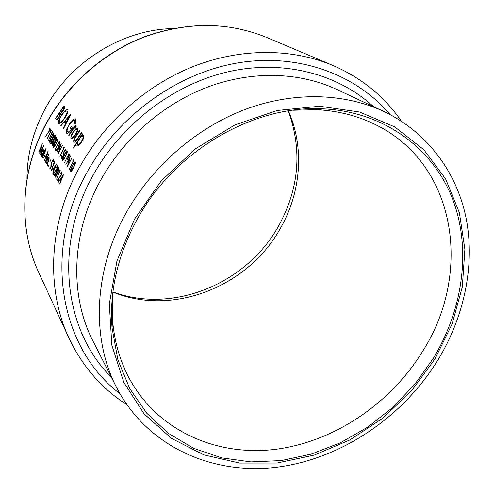 <?xml version="1.0" encoding="UTF-8"?>
<svg xmlns="http://www.w3.org/2000/svg" width="494" height="494" viewBox="0 0 494 494"><rect width="100%" height="100%" fill="white"/><g stroke="black" fill="none" stroke-linecap="round" stroke-linejoin="round"><path stroke-width="0.74" d="M74.971 163.563L73.396 167.478L71.043 170.72L72.383 166.101L74.514 162.952L74.909 162.952L74.971 163.563M69.543 155.591L68.876 155.27L68.586 157.395L67.579 158.451L66.974 157.734L68.524 154.801L69.586 155.314M66.789 152.603L65.27 156.37L63.016 159.519L64.331 155.085L66.369 152.035L66.789 152.603M53.543 134.843L52.105 138.369L50.011 141.364L51.277 137.239L53.167 134.343L53.543 134.843M54.84 136.579L53.389 140.129L51.283 143.143L52.549 138.987L54.457 136.072L54.84 136.579M56.149 138.339L54.692 141.914L52.568 144.94L53.846 140.753L55.766 137.826L56.149 138.339M57.477 140.117L56.013 143.717L53.871 146.761L55.155 142.544L57.088 139.598L57.477 140.117M60.126 142.754L59.187 142.297L59.607 143.26L58.378 147.132L56.415 149.626L55.612 148.867L59.064 142.13L60.126 142.649M438.104 359.756C402.734 417.399 340.897 459.259 276.171 467.305C211.673 475.055 146.922 446.323 116.467 387.296C91.439 339.106 93.347 271.78 125.569 213.877C151.442 167.089 195.365 128.638 243.95 109.878C292.627 91.347 343.805 92.81 383.721 111.422C428.113 132.528 457.388 173.271 466.385 219.552C475.043 266.044 464.076 316.79 438.104 359.756M434.874 359.113L411.446 390.902L382.788 418.183L349.974 439.888L314.24 455.098L276.949 463.02L239.615 463.063L203.874 454.875L171.486 438.4L144.229 413.997L123.84 382.467L111.823 345.145L109.335 303.884L116.942 260.999L134.553 219.095L161.279 180.853L195.513 148.768L235.039 124.852L277.301 110.471L319.63 106.241L359.527 112.002L394.848 126.964L423.945 149.836L445.674 179.026L459.395 212.772L464.897 249.309L462.322 286.921L452.103 324.015L434.874 359.113M136.745 220.12C174.055 150.67 254.527 104.271 324.237 108.89C384.851 112.126 433.071 148.818 452.461 198.656C471.659 248.797 463.15 309.009 433.294 358.378L414.837 384.301L392.804 407.402L367.771 427.082L340.354 442.809L311.239 454.103L281.185 460.575L250.989 461.89L221.528 457.839L193.722 448.324L168.522 433.411L146.885 413.348L129.731 388.587L117.893 359.805L112.045 327.917C109.304 291.738 117.535 255.806 136.745 220.12M292.843 110.236L316.697 109.662C338.26 110.823 357.983 115.88 375.872 124.834C456.944 164.669 472.196 273.361 423.025 350.715C390.939 403.283 334.765 441.543 275.918 449.262C217.249 456.697 158.376 431.386 129.626 379.022C120.104 361.429 114.423 341.873 112.583 320.359L112.397 296.499M288.41 110.884C304.817 147.984 300.951 192.858 280.147 228.784C248.068 286.557 172.832 316.87 112.904 292.047M26.972 179.186C27.009 155.363 32.814 132.373 44.392 110.218C69.222 62.398 121.74 29.554 172.881 28.578M288.292 110.903C302.501 150.287 299.185 188.801 278.35 226.431C246.574 283.556 173.141 314.363 112.916 291.929M77.873 128.218L75.835 128.786L73.155 131.898C71.185 135.109 70.488 137.313 71.062 138.511L71.34 138.721C72.359 138.783 73.773 137.486 75.582 134.831L77.644 130.904L77.873 128.218M82.412 133.849L73.384 147.799L73.674 148.175L77.163 142.5L77.157 145.989C78.231 146.082 79.713 144.754 81.596 142C83.677 138.691 84.431 136.424 83.85 135.214L81.424 136.066L82.72 134.207L82.412 133.849M75.44 123.309L75.872 119.103L75.539 118.863C74.051 118.634 71.988 120.357 69.351 124.025L66.789 128.946L66.505 133.121L66.881 133.405C68.197 133.485 70.062 131.719 72.488 128.088L71.167 126.507L70.253 127.872L71.29 129.125C69.691 131.243 68.499 132.201 67.703 131.991L67.388 131.762C66.653 130.502 67.406 128.014 69.66 124.297C71.791 121.376 73.452 120.023 74.637 120.246L74.514 123.988L75.44 123.309M67.758 109.859L67.505 109.68C66.079 109.52 64.09 111.224 61.54 114.799C58.947 118.968 58.002 121.82 58.7 123.346L58.996 123.568C60.28 123.661 62.151 121.919 64.609 118.356C67.382 114.114 68.431 111.286 67.758 109.859M63.868 106.012L55.384 118.609L56.341 119.696C56.995 119.851 57.989 118.943 59.317 116.979L60.935 113.077L63.115 110.78C64.609 108.501 65.041 107.124 64.424 106.648L63.868 106.012M70.945 114.089L60.762 125.328L61.046 125.68L64.164 122.018L65.498 123.642L63.232 128.421L63.522 128.78L70.945 114.089M75.205 125.42L68.703 135.257L68.981 135.603L73.39 128.94L76.2 126.878L76.082 126.18L74.495 127.186L75.496 125.754L75.205 125.42M79.534 130.484L76.292 135.239C74.081 138.493 73.273 140.747 73.853 142L74.156 142.229C75.218 142.192 76.632 140.759 78.379 137.925L81.72 133.04L81.417 132.688L76.57 139.74L74.637 140.753L75.181 137.857L79.837 130.83L79.534 130.484M49.913 129.873L45.528 136.554L50.604 129.372L49.61 128.051L49.172 128.872L50.147 129.984M50.808 131.064L47.233 138.598L51.401 130.428L51.098 130.027L50.555 130.731L51.005 131.163M52.068 132.75L48.474 140.333L52.66 132.114L52.358 131.713L51.814 132.417L52.265 132.849M53.951 133.473L52.938 134.035L51.123 137.042C49.906 139.308 49.369 141.012 49.517 142.161L49.628 142.247C50.357 141.951 51.234 140.728 52.253 138.579L53.772 135.158L53.951 133.473M55.248 135.202L54.223 135.757L52.401 138.783C51.172 141.062 50.635 142.778 50.789 143.939L50.901 144.026C51.635 143.729 52.518 142.5 53.537 140.339L55.075 136.894L55.248 135.202M56.563 136.949L55.526 137.505L53.692 140.549C52.457 142.84 51.913 144.569 52.068 145.736L52.185 145.829C52.932 145.532 53.815 144.297 54.846 142.124L56.39 138.66L56.563 136.949M57.891 138.715L56.847 139.277L55.001 142.334C53.753 144.643 53.21 146.385 53.371 147.564L53.488 147.657C54.241 147.354 55.13 146.113 56.168 143.933L57.718 140.444L57.891 138.715M59.373 141.056L55.032 149.528L55.902 150.559C56.582 150.54 57.458 149.466 58.539 147.354L60.021 143.532L60.126 142.587L59.373 141.056M61.194 143.488L56.822 152.035L60.385 145.526L58.181 153.943L62.59 145.347L58.922 151.874L61.194 143.488M63.689 148.323L59.885 156.332L64.331 147.663L63.985 147.212L63.405 147.947L63.917 148.435M65.424 149.126L62.948 153.202L63.584 153.307L63.047 155.851L61.596 157.518L61.688 155.067L61.213 158.457L63.201 156.116L64.078 152.461L63.775 152.331L65.078 150.188L65.714 151.041L66.196 150.151L65.424 149.126M67.215 151.127L66.103 151.683L64.158 154.863C62.855 157.259 62.293 159.093 62.479 160.352L62.621 160.457C63.423 160.142 64.362 158.864 65.436 156.604L67.054 152.955L67.215 151.127M68.833 153.671L64.461 162.742L66.505 158.642L67.203 159.352L68.759 157.623L69.586 154.894L68.833 153.671M70.426 155.795L65.85 164.693L69.586 157.926L67.332 166.768L71.945 157.814L68.104 164.607L70.426 155.795M73.161 161.019L69.185 169.374L73.841 160.34L73.47 159.846L72.853 160.606L73.408 161.137M75.403 162.02L74.23 162.569L72.204 165.854C70.84 168.337 70.265 170.245 70.475 171.572L70.636 171.69C71.488 171.375 72.47 170.053 73.575 167.732L75.255 163.94L75.403 162.02M45.88 148.583L44.306 151.553L42.503 157.58L45.17 151.602L45.88 148.583M44.886 155.233L44.534 156.123L45.152 157.055L45.504 156.166L44.886 155.233M49.073 157.209L48.177 157.574L47.109 159.587L46.634 163.977L48.356 161.47L49.104 158.945L49.073 157.209M50.789 159.753L50.227 161.248L50.789 159.753M53.84 160.593L53.13 159.55L51.117 163.705L51.679 163.81L51.308 166.392L50.122 168.096L50.092 165.601L49.82 169.053L51.45 166.663L51.802 162.816L52.864 160.63L53.451 161.495L53.84 160.593M56.495 164.107L52.617 169.8L53.445 171.054L52.802 173.382L56.495 164.107M56.291 171.461C55.223 173.937 54.797 175.839 55.019 177.161L55.167 177.278C55.884 176.926 56.662 175.598 57.514 173.295C58.619 170.788 59.076 168.886 58.885 167.602L58.749 167.491C57.971 167.83 57.15 169.158 56.291 171.461L56.507 171.566M60.046 174.234L61.367 172.758L60.984 175.216L57.279 180.261L58.527 182.169L58.891 181.218L58.033 179.909L61.182 175.389L61.781 171.832L60.046 174.234M63.572 174.456L59.515 180.279L60.398 181.619L59.737 184.034L63.572 174.456M59.972 169.566L56.606 179.223L60.311 170.066L59.972 169.566M55.859 168.016L57.143 166.552L56.767 168.948L53.161 173.931L54.359 175.771L54.711 174.833L53.889 173.579L56.958 169.115L57.551 165.644L55.859 168.016M54.457 161.495L51.178 170.899L54.778 161.964L54.457 161.495M48.715 164.959L48.196 166.466L48.715 164.959M48.097 164.014L47.578 165.515L48.097 164.014M44.312 160.359L47.14 153.77L45.553 162.26L49.042 153.566L46.115 160.173L47.776 151.714L44.503 160.451M43.602 157.16L43.089 158.63L43.602 157.16M44.355 150.392L43.744 151.331L43.639 149.256L41.904 151.683L41.249 155.838L42.163 155.351L41.897 156.654L44.355 150.392M38.76 151.843L41.428 146.187L39.625 153.171L42.57 147.904L40.465 154.455L43.645 145.668L40.187 151.615L42.323 143.729L38.952 151.936M57.143 119.486L55.384 118.609M56.52 119.733L56.125 119.529M63.201 107.575L63.547 107.97L62.843 110.508L60.898 112.045L60.398 111.576L63.201 107.575L64.516 108.235M64.448 108.427L63.547 107.97M63.189 110.675L62.843 110.508M59.521 112.867L60.107 113.842L59.07 116.67L57.162 118.319L56.446 117.597L59.521 112.867L60.892 113.552M60.743 114.157L60.107 113.842M59.404 116.843L59.07 116.67M60.972 180.958L59.515 180.279M60.916 181.86L60.398 181.619M60.774 180.662L60.219 179.822L62.423 176.636L61.003 180.767M61.88 172.999L61.367 172.758M58.7 180.921L57.279 180.261M59.83 177.673L59.478 177.513M60.07 170.621L59.465 170.337M56.452 171.696L58.49 168.534L57.353 173.048L55.476 176.309L56.452 171.696M58.965 168.757L58.49 168.534M57.637 166.787L57.143 166.552M54.55 174.586L53.161 173.931M55.631 171.375L55.297 171.214M54.025 170.467L52.617 169.8M53.926 171.282L53.445 171.054M53.803 170.127L53.284 169.337L55.39 166.225L54.019 170.226M54.538 162.52L53.963 162.248M53.661 161.007L52.864 160.63M52.173 164.045L51.679 163.81M48.659 165.657L48.295 165.484M56.588 150.281L55.032 149.528M60.04 143.47L59.607 143.26M56.958 149.886L56.415 149.626M56.569 138.03L56.106 137.801M55.254 136.27L54.797 136.048M53.951 134.541L53.506 134.319M52.358 132.682L51.814 132.417M51.092 130.996L50.555 130.731M61.886 114.972L61.54 114.799M59.243 123.617L58.7 123.346M66.826 111.162C67.388 112.317 66.56 114.608 64.35 118.041C62.33 120.95 60.805 122.327 59.774 122.185L59.521 121.993C58.934 120.802 59.694 118.498 61.799 115.096C63.874 112.2 65.48 110.841 66.616 111.008L67.906 111.706M64.702 118.214L64.35 118.041M63.603 128.601L63.232 128.421M65.869 123.827L65.498 123.642M66.252 123.055L64.164 122.018M61.17 125.532L60.762 125.328M69.123 116.559L66.245 122.129L65.189 120.857L69.123 116.559L69.5 116.745M66.616 122.314L66.245 122.129M76.107 121.036L74.89 120.425M71.642 129.298L71.29 129.125M72.031 128.755L70.253 127.872M67.172 133.448L66.505 133.121M67.32 129.212L66.789 128.946M69.722 124.21L69.351 124.025M69.086 135.442L68.703 135.257M74.94 127.409L74.495 127.186M50.493 129.521L49.172 128.872M73.785 147.996L73.384 147.799M82.066 136.381L81.424 136.066M77.373 146.02L76.866 145.779M77.614 142.723L77.163 142.5M82.986 136.443C83.437 137.363 82.868 139.098 81.275 141.642C79.824 143.735 78.688 144.736 77.861 144.649L77.657 144.501C77.163 143.563 77.7 141.821 79.262 139.271C80.732 137.159 81.899 136.165 82.77 136.288L83.98 136.937M81.695 141.846L81.275 141.642M76.687 135.43L76.292 135.239M76.99 139.944L76.57 139.74M74.384 142.266L73.853 142M76.916 129.329L75.835 128.786M71.55 138.752L71.062 138.511M73.544 132.089L73.155 131.898M77.027 129.422C77.416 130.342 76.836 132.028 75.286 134.485C73.89 136.529 72.809 137.505 72.031 137.425L71.834 137.276C71.395 136.381 71.933 134.701 73.433 132.25C74.866 130.2 76.002 129.212 76.842 129.292L77.966 129.891M75.681 134.683L75.286 134.485M50.715 160.451L50.345 160.278M48.035 164.706L47.677 164.539M49.215 158.068L48.177 157.574M48.745 157.987L48.202 161.254L46.881 163.144L47.251 159.815L48.628 157.895L49.202 158.204M45.362 156.518L44.534 156.123M43.54 157.845L43.194 157.679M44.973 152.078L44.509 151.856M45.047 151.905L44.306 151.553M43.478 150.145L42.953 153.313L41.663 155.165L42.039 151.899L43.367 150.053L43.91 150.355M64.016 148.243L63.405 147.947M65.949 150.608L65.078 150.188M64.097 152.485L63.775 152.331M61.342 158.463L61.034 158.315M64.14 153.578L63.584 153.307M67.246 152.269L66.739 152.029M67.641 159.185L66.505 158.642M68.876 155.27L68.524 154.801M73.526 160.927L72.853 160.606M383.721 111.422L336.859 89.47C299.525 72.068 252.267 70.426 207.708 87.03C163.248 103.857 123.389 138.641 100.06 181.304C71.019 234.082 69.654 296.06 93.033 341.156L116.467 387.296M111.36 377.243C64.64 331.486 53.309 247.099 92.458 176.444C120.752 124.42 173.067 84.418 228.222 71.76C283.476 59.28 337.933 73.878 373.513 106.642M390.13 114.614C356.162 74.359 298.518 52.759 237.608 62.929C176.809 73.242 117.442 116.158 86.357 173.53C41.78 253.83 61.231 349.554 119.857 393.601M78.799 168.701C103.678 122.87 146.008 85.246 193.531 66.394C241.158 47.776 292.016 48.251 332.937 65.449L266.556 37.396C228.172 21.761 187.417 21.631 144.291 37.019C103.153 52.938 66.943 85.017 45.819 124.494C20.056 172.443 18.408 229.136 38.754 272.534L68.901 337.995C46.053 289.348 48.437 224.369 78.799 168.701M60.873 113.657L59.688 113.064M56.149 150.565L55.569 150.281M78.645 137.536L78.237 137.332M67.542 159.259L66.641 158.827M401.387 121.203C384.517 96.577 361.701 77.99 332.937 65.449M316.697 109.662L324.237 108.89M45.763 124.198C66.851 84.814 102.925 52.858 144.007 36.964C187.084 21.557 227.932 21.705 266.556 37.396M45.72 124.272C20.038 172.097 18.29 228.852 38.754 272.534M112.583 320.359L112.045 327.917M126.804 404.635C101.653 388.562 82.35 366.35 68.901 337.995M60.898 112.045L61.731 112.459M57.162 118.325L57.983 118.733M61.293 172.684L61.886 172.962M58.434 168.479L58.965 168.732M55.476 176.309L55.983 176.543M57.076 166.478L57.644 166.75M50.122 168.096L50.635 168.343M51.592 163.724L52.179 164.002M56.31 149.614L56.934 149.917M53.871 146.761L54.371 147.002M56.032 137.746L56.569 138.011M52.568 144.94L53.062 145.174M54.723 135.998L55.254 136.258M51.283 143.143L51.765 143.377M53.426 134.263L53.957 134.522M50.011 141.364L50.487 141.599M59.774 122.185L60.904 122.747M66.715 111.057L67.919 111.663M74.761 120.314L76.113 120.987M67.703 131.991L68.839 132.553M77.861 144.649L78.941 145.18M82.862 136.338L83.986 136.894M74.847 140.913L75.798 141.377M72.031 137.425L73.032 137.919M46.881 163.144L47.387 163.384M48.671 157.913L49.209 158.166M41.663 155.165L42.132 155.394M43.404 150.071L43.91 150.318M61.596 157.518L62.17 157.796M63.504 153.226L64.146 153.541M66.647 151.961L67.246 152.251M63.016 159.519L63.553 159.778M67.579 158.451L68.098 158.698M71.043 170.72L71.624 170.998"/></g></svg>

